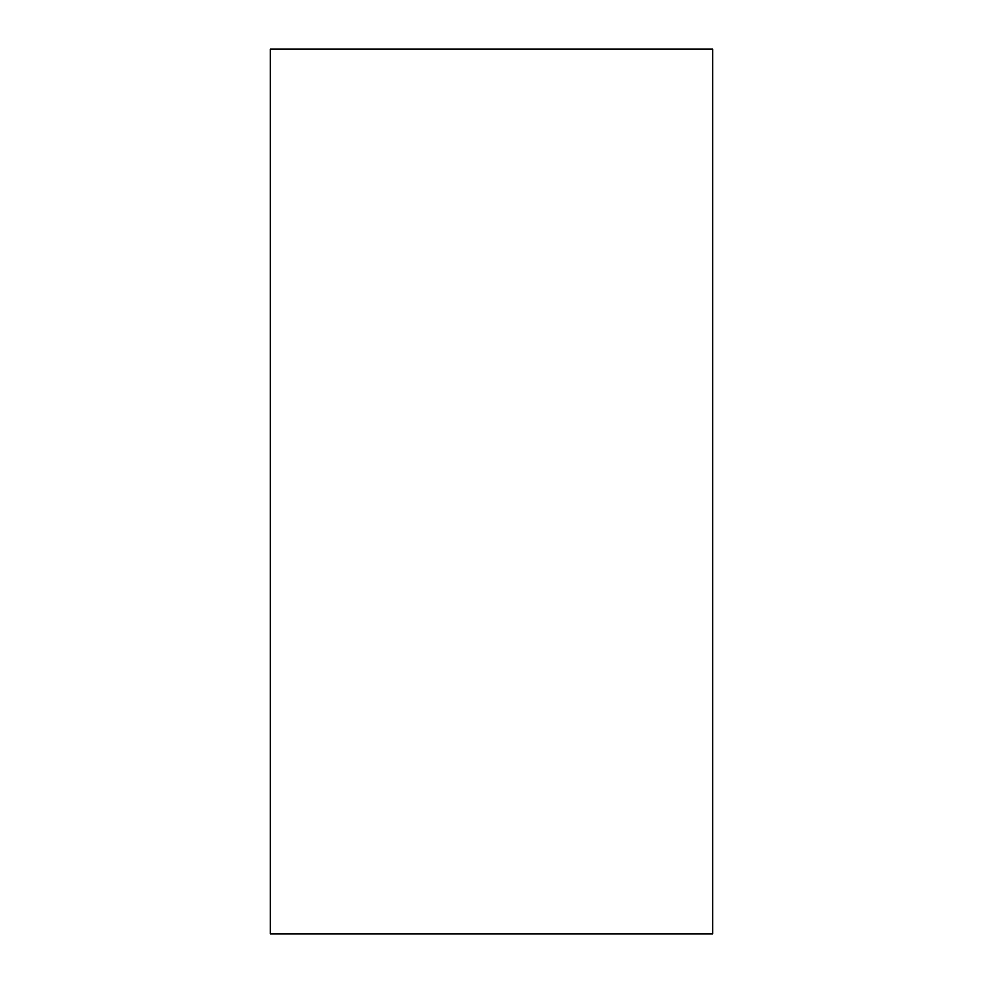 <?xml version="1.0" encoding="UTF-8"?>
<svg xmlns="http://www.w3.org/2000/svg" width="983" height="983" viewBox="0 0 983 983"><rect width="100%" height="100%" fill="white"/><g stroke="black" fill="none" stroke-linecap="round" stroke-linejoin="round"><path stroke-width="1.47" d="M712.675 49.15L270.325 49.15L270.325 933.85L712.675 933.85L712.675 49.15"/></g></svg>
